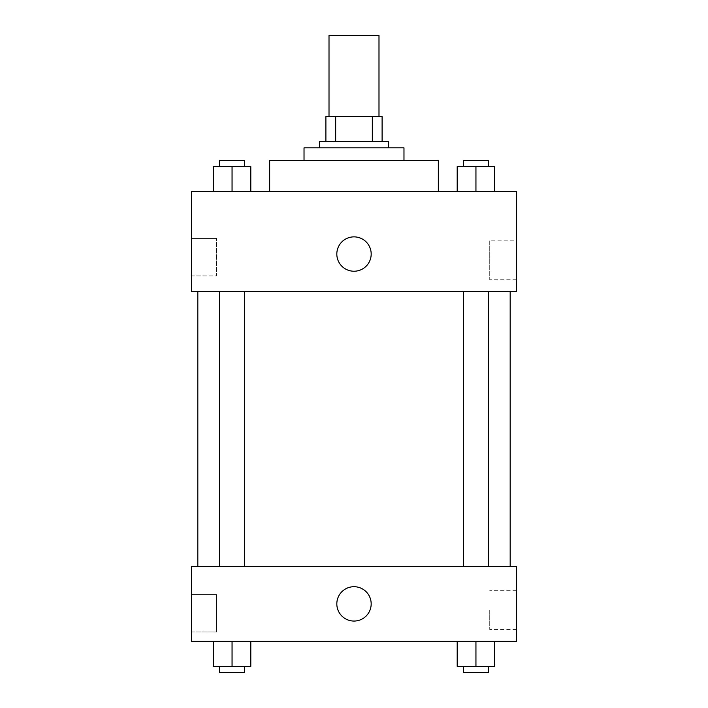 <?xml version="1.0" encoding="UTF-8"?>
<svg xmlns="http://www.w3.org/2000/svg" width="708" height="708" viewBox="0 0 708 708"><rect width="100%" height="100%" fill="white"/><g stroke="black" fill="none" stroke-linecap="round" stroke-linejoin="round"><path stroke-width="0.53" stroke-dasharray="3.54 2.66" d="M329.008 35.4L378.992 35.4M354 116.608L329.008 116.608L354 116.608M372.328 141.6L372.328 116.608L382.108 116.608L382.108 141.6L335.672 141.6L382.108 141.6M372.328 116.608L325.892 116.608M335.672 141.6L325.892 141.6L335.672 141.6L335.672 116.608M388.356 141.6L319.644 141.6M319.644 147.848L388.356 147.848L319.644 147.848M403.976 147.848L304.024 147.848M304.024 160.344L403.976 160.344L304.024 160.344M438.332 160.344L269.668 160.344M269.668 191.576L438.332 191.576L269.668 191.576M516.424 191.576L191.576 191.576L191.576 291.528L516.424 291.528L516.424 191.576M213.32 191.576L250.8 191.576L213.32 191.576L250.8 191.576L213.32 191.576L232.056 191.576L232.056 166.592L213.32 166.592L244.552 166.592L213.32 166.592L213.32 191.576L232.056 191.576L213.32 191.576L213.32 166.592L213.32 191.576L250.8 191.576L232.056 191.576L232.056 166.592L250.8 166.592L219.56 166.592L250.8 166.592L250.8 191.576L250.8 166.592M457.2 191.576L494.68 191.576L457.2 191.576L494.68 191.576L457.2 191.576L475.944 191.576L475.944 166.592L457.2 166.592L488.44 166.592L457.2 166.592L457.2 191.576L475.944 191.576L457.2 191.576L457.2 166.592L457.2 191.576L494.68 191.576L475.944 191.576L475.944 166.592L494.68 166.592L463.448 166.592L494.68 166.592L494.68 191.576L494.68 166.592M371.178 254.048A17.178 17.178 0 0 0 345.407 239.171A17.178 17.178 0 0 0 345.407 268.925A17.178 17.178 0 0 0 371.178 254.048A17.178 17.178 0 0 1 345.407 268.925A17.178 17.178 0 0 1 345.407 239.171A17.178 17.178 0 0 1 371.178 254.048M516.424 240.844L516.424 279.749L516.424 240.844L489.732 240.844L489.732 279.749L489.732 240.844M336.822 254.048A17.178 17.178 0 0 0 362.593 268.925A17.178 17.178 0 0 0 362.593 239.171A17.178 17.178 0 0 0 336.822 254.048M191.576 275.908L191.576 238.428L191.576 275.908L191.576 238.428L191.576 275.908L216.568 275.908L216.568 238.428L216.568 275.908L216.568 238.428L216.568 275.908L191.576 275.908M475.944 291.528L488.44 291.528L475.944 291.528M232.056 291.528L244.552 291.528L232.056 291.528M354 291.528L510.176 291.528L354 291.528M354 566.4L510.176 566.4L354 566.4M475.944 566.4L463.448 566.4L475.944 566.4M232.056 566.4L244.552 566.4L232.056 566.4M516.424 566.4L191.576 566.4L191.576 641.368L516.424 641.368L516.424 566.4M191.576 613.252L191.576 594.508L191.576 613.252M494.68 666.352L494.68 641.368L494.68 666.352L475.944 666.352L494.68 666.352L475.944 666.352L475.944 641.368L494.68 641.368L457.2 641.368L494.68 641.368L457.2 641.368L494.68 641.368L457.2 641.368L494.68 641.368L475.944 641.368L475.944 666.352L457.2 666.352L457.2 641.368L457.2 666.352L488.44 666.352L457.2 666.352L457.2 641.368M250.8 666.352L250.8 641.368L250.8 666.352L232.056 666.352L250.8 666.352L232.056 666.352L232.056 641.368L250.8 641.368L213.32 641.368L250.8 641.368L213.32 641.368L250.8 641.368L213.32 641.368L250.8 641.368L232.056 641.368L232.056 666.352L213.32 666.352L213.32 641.368L213.32 666.352L244.552 666.352L213.32 666.352L213.32 641.368M191.576 631.996L216.568 631.996L216.568 594.508L216.568 631.996L216.568 594.508L216.568 631.996L191.576 631.996M516.424 610.128L516.424 590.676L516.424 610.128M354 586.702A17.178 17.178 0 0 0 339.123 612.473A17.178 17.178 0 0 0 368.877 612.473A17.178 17.178 0 0 0 354 586.702A17.178 17.178 0 0 1 368.877 612.473A17.178 17.178 0 0 1 339.123 612.473A17.178 17.178 0 0 1 354 586.702M489.732 610.128L489.732 629.58L489.732 610.128M354 621.058A17.178 17.178 0 0 0 368.877 595.295A17.178 17.178 0 0 0 339.123 595.295A17.178 17.178 0 0 0 354 621.058M463.448 666.352L463.448 672.6L488.44 672.6L463.448 672.6L488.44 672.6L488.44 666.352L463.448 666.352L488.44 666.352M475.944 666.352L475.944 641.368M219.56 666.352L219.56 672.6L244.552 672.6L219.56 672.6L244.552 672.6L244.552 666.352L219.56 666.352L244.552 666.352M232.056 666.352L232.056 641.368M463.448 166.592L463.448 160.344L488.44 160.344L463.448 160.344L488.44 160.344L488.44 166.592M475.944 191.576L475.944 166.592M219.56 166.592L219.56 160.344L244.552 160.344L219.56 160.344L244.552 160.344L244.552 166.592M232.056 191.576L232.056 166.592M516.424 279.749L489.732 279.749M191.576 238.428L216.568 238.428L191.576 238.428M244.552 566.4L244.552 291.528M219.56 566.4L219.56 291.528M488.44 566.4L488.44 291.528M463.448 566.4L463.448 291.528M191.576 594.508L216.568 594.508L191.576 594.508M516.424 590.676L489.732 590.676M516.424 629.58L489.732 629.58"/><path stroke-width="1.06" d="M378.992 116.608L378.992 35.4L329.008 35.4L329.008 116.608M335.672 141.6L335.672 116.608L325.892 116.608L325.892 141.6L325.892 116.608M335.672 116.608L382.108 116.608L382.108 141.6M372.328 141.6L372.328 116.608M319.644 147.848L319.644 141.6L388.356 141.6L388.356 147.848M304.024 160.344L304.024 147.848L403.976 147.848L403.976 160.344M269.668 191.576L269.668 160.344L438.332 160.344L438.332 191.576M191.576 191.576L516.424 191.576L516.424 291.528L191.576 291.528L191.576 191.576M336.822 254.048A17.178 17.178 0 0 1 362.593 239.171A17.178 17.178 0 0 1 362.593 268.925A17.178 17.178 0 0 1 336.822 254.048M191.576 566.4L516.424 566.4L516.424 641.368L191.576 641.368L191.576 566.4M354 621.058A17.178 17.178 0 0 1 339.123 595.295A17.178 17.178 0 0 1 368.877 595.295A17.178 17.178 0 0 1 354 621.058M457.2 641.368L457.2 666.352L494.68 666.352L494.68 641.368L494.68 666.352M475.944 666.352L475.944 641.368M488.44 666.352L488.44 672.6L463.448 672.6L463.448 666.352M213.32 641.368L213.32 666.352L250.8 666.352L250.8 641.368L250.8 666.352M232.056 666.352L232.056 641.368M244.552 666.352L244.552 672.6L219.56 672.6L219.56 666.352M457.2 191.576L457.2 166.592L494.68 166.592L494.68 191.576L494.68 166.592M475.944 191.576L475.944 166.592M488.44 166.592L488.44 160.344L463.448 160.344L463.448 166.592M213.32 191.576L213.32 166.592L250.8 166.592L250.8 191.576L250.8 166.592M232.056 191.576L232.056 166.592M244.552 166.592L244.552 160.344L219.56 160.344L219.56 166.592M510.176 566.4L510.176 291.528M197.824 566.4L197.824 291.528M463.448 291.528L463.448 566.4M488.44 291.528L488.44 566.4M244.552 566.4L244.552 291.528M219.56 566.4L219.56 291.528"/></g></svg>
